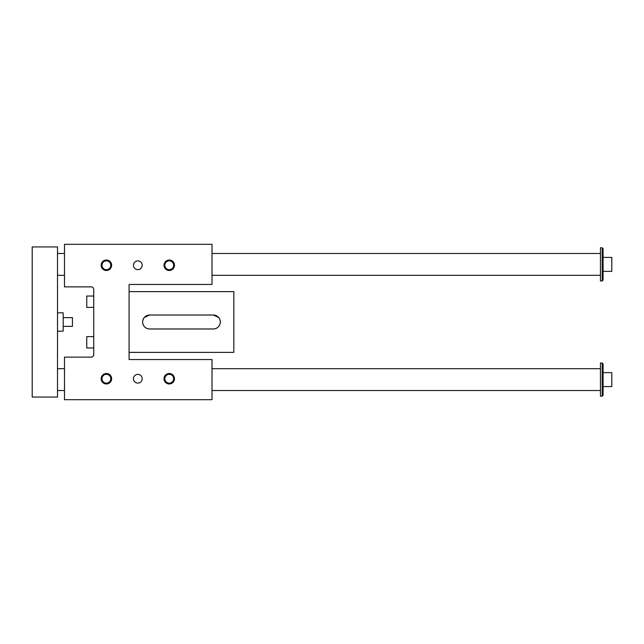 <?xml version="1.0" encoding="UTF-8"?>
<svg xmlns="http://www.w3.org/2000/svg" width="644" height="644" viewBox="0 0 644 644"><rect width="100%" height="100%" fill="white"/><g stroke="black" fill="none" stroke-linecap="round" stroke-linejoin="round"><path stroke-width="0.97" d="M64.497 244.309L64.497 286.87L91.118 286.87A2.616 2.616 0 0 1 93.742 289.486L93.742 354.514A2.616 2.616 0 0 1 91.118 357.13L64.497 357.13L64.497 399.691L212.013 399.691L212.013 359.537L129.09 359.537L129.09 284.463L212.013 284.463L212.013 244.309L64.497 244.309M137.816 374.373A4.363 4.363 0 0 0 134.041 380.918A4.363 4.363 0 0 0 141.6 380.918A4.363 4.363 0 0 0 137.816 374.373M137.816 269.627A4.363 4.363 0 0 1 134.041 263.082A4.363 4.363 0 0 1 141.6 263.082A4.363 4.363 0 0 1 137.816 269.627M169.243 374.325A4.411 4.411 0 0 1 173.655 378.736A4.411 4.411 0 0 1 169.243 383.148A4.411 4.411 0 0 1 164.832 378.736A4.411 4.411 0 0 1 169.243 374.325M169.243 373.504A5.241 5.241 0 0 0 164.711 381.353A5.241 5.241 0 0 0 173.783 381.353A5.241 5.241 0 0 0 169.243 373.504M173.526 377.69L173.638 378.35L173.526 377.69M164.936 379.694L164.864 379.276M164.961 377.69L164.872 378.125M173.365 380.306L173.647 379.026M220.304 322A6.979 6.979 0 0 1 213.325 328.979L149.601 328.979A6.979 6.979 0 0 1 142.622 322A6.979 6.979 0 0 1 149.601 315.021L213.325 315.021A6.979 6.979 0 0 1 220.304 322A6.979 6.979 0 0 0 220.216 320.865M129.09 291.627L233.836 291.627L233.836 352.373L129.09 352.373M214.605 328.867L216.851 328.029M218.638 326.524L219.886 324.391M219.886 319.617L219.346 318.466M218.646 317.476L213.325 315.021M149.601 328.979C145.906 328.77 143.612 326.814 142.71 323.135M106.397 373.504A5.241 5.241 0 0 0 101.857 381.353A5.241 5.241 0 0 0 110.929 381.353A5.241 5.241 0 0 0 106.397 373.504M169.243 270.496A5.241 5.241 0 0 1 164.711 262.647A5.241 5.241 0 0 1 173.783 262.647A5.241 5.241 0 0 1 169.243 270.496M106.397 270.496A5.241 5.241 0 0 1 101.857 262.647A5.241 5.241 0 0 1 110.929 262.647A5.241 5.241 0 0 1 106.397 270.496M102.275 263.694L101.985 265.087M110.679 266.31L110.776 264.724M110.808 265.264A4.411 4.411 0 0 0 106.397 260.852A4.411 4.411 0 0 0 101.985 265.264A4.411 4.411 0 0 0 106.397 269.675A4.411 4.411 0 0 0 110.808 265.264M164.832 265.264A4.411 4.411 0 0 0 169.243 269.675A4.411 4.411 0 0 0 173.655 265.264A4.411 4.411 0 0 0 169.243 260.852A4.411 4.411 0 0 0 164.832 265.264L164.848 265.65M173.55 264.306L173.622 264.724M173.526 266.31L173.614 265.875M165.122 263.694L164.84 264.974M110.518 380.306L110.8 378.913M102.114 377.69L102.018 379.276M110.808 378.736A4.411 4.411 0 0 1 106.397 383.148A4.411 4.411 0 0 1 101.985 378.736A4.411 4.411 0 0 1 106.397 374.325A4.411 4.411 0 0 1 110.808 378.736M93.742 336.619L86.755 336.619L86.755 347.969L93.742 347.969M93.742 296.031L86.755 296.031L86.755 307.381L93.742 307.381M142.622 322A6.979 6.979 0 0 1 142.71 320.865L143.58 318.466M144.288 317.476L149.601 315.021M603.074 248.681L603.074 280.1L602.196 280.977L602.196 247.803L603.074 248.681M32.2 246.934L57.517 246.934L57.517 397.066L32.2 397.066L32.2 246.934M603.074 386.593L611.8 386.593L611.8 372.626L603.074 372.626M603.074 363.9L603.074 395.319L602.196 396.197L602.196 363.023L603.074 363.9M57.517 312.831L63.184 312.831L63.184 331.169L57.517 331.169M602.196 363.023L600.45 363.023L600.45 396.197L602.196 396.197M602.196 247.803L600.45 247.803L600.45 280.977L602.196 280.977M72.442 326.363L72.442 317.637L72.442 326.363L63.184 326.363M57.517 368.698L64.497 368.698M212.013 368.698L600.45 368.698M57.517 275.302L64.497 275.302M212.013 275.302L600.45 275.302M603.074 271.374L611.8 271.374L611.8 257.407L603.074 257.407M63.184 317.637L72.442 317.637M57.517 390.522L64.497 390.522M212.013 390.522L600.45 390.522M57.517 253.478L64.497 253.478M212.013 253.478L600.45 253.478"/></g></svg>
